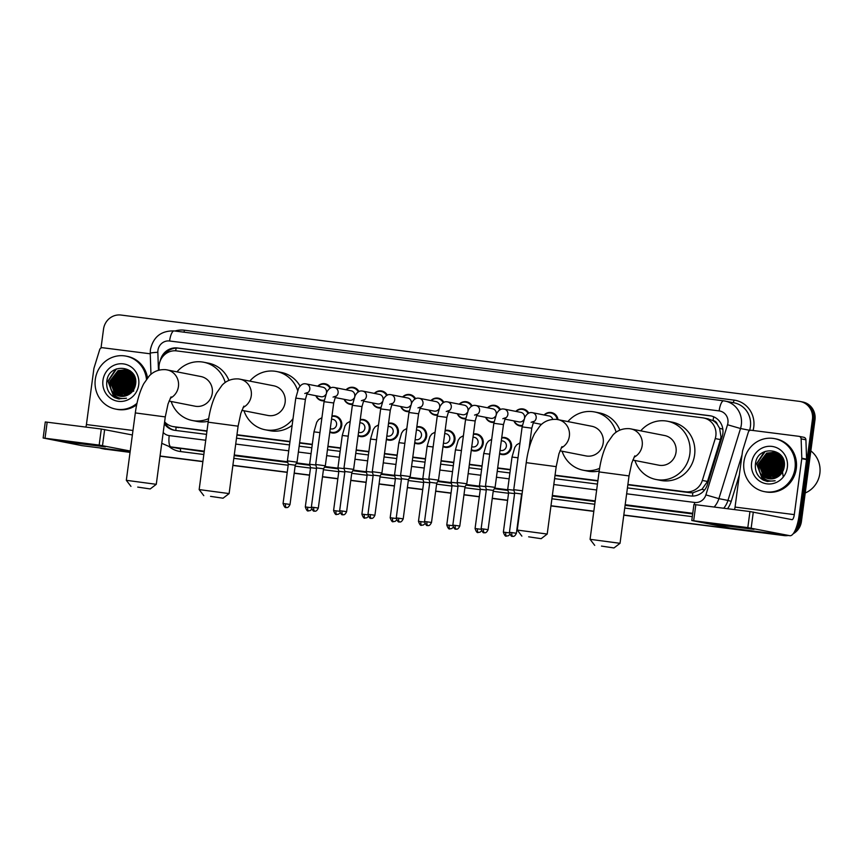 <?xml version="1.0" encoding="UTF-8"?>
<svg xmlns="http://www.w3.org/2000/svg" width="863" height="863" viewBox="0 0 863 863"><rect width="100%" height="100%" fill="white"/><g stroke="black" fill="none" stroke-linecap="round" stroke-linejoin="round"><path stroke-width="1.29" d="M501.727 437.627A8.641 8.231 101.1 0 1 511.522 447.088A8.641 8.231 101.1 0 1 499.569 453.776M473.431 434.024A8.641 8.231 101.1 0 1 483.226 443.485A8.641 8.231 101.1 0 1 471.274 450.184M445.135 430.421A8.641 8.231 101.1 0 1 454.93 439.882A8.641 8.231 101.1 0 1 442.978 446.581M416.84 426.818A8.641 8.231 101.1 0 1 426.635 436.29A8.641 8.231 101.1 0 1 414.682 442.978M388.544 423.226A8.641 8.231 101.1 0 1 398.339 432.687A8.641 8.231 101.1 0 1 386.397 439.386M360.249 419.623A8.641 8.231 101.1 0 1 370.044 429.084A8.641 8.231 101.1 0 1 358.102 435.783M331.953 416.02A8.641 8.231 101.1 0 1 341.748 425.481A8.641 8.231 101.1 0 1 329.806 432.18M522.255 426.042A8.641 8.231 101.1 0 1 513.927 420.917M493.96 422.439A8.641 8.231 101.1 0 1 485.632 417.314M465.664 418.835A8.641 8.231 101.1 0 1 457.336 413.711M437.368 415.232A8.641 8.231 101.1 0 1 429.04 410.119M409.073 411.64A8.641 8.231 101.1 0 1 400.745 406.516M380.777 408.037A8.641 8.231 101.1 0 1 372.449 402.913M352.492 404.434A8.641 8.231 101.1 0 1 344.154 399.321M324.197 400.842A8.641 8.231 101.1 0 1 315.858 395.718M627.843 484.79L690.26 492.73L692.806 492.827L701.997 489.289L707.498 481.468L720.422 439.591L720.993 436.829L719.591 428.221L717.336 424.423A5.394 5.146 -78.9 0 0 713.065 420.561A16.192 4.854 -82.7 0 1 713.712 416.807M627.886 484.467L685.47 491.791A16.192 15.448 -78.9 0 0 702.331 480.443L715.244 438.577A16.192 15.448 -78.9 0 0 715.848 435.815A16.192 15.448 -78.9 0 0 703.647 417.983A16.192 15.448 -78.9 0 0 702.665 417.821L176.613 350.896A16.192 15.448 -78.9 0 0 159.008 367.811L159.094 370.087M713.065 420.561L712.795 420.529A16.192 15.448 101.1 0 1 717.336 424.423M164.617 421.845A16.192 15.448 -78.9 0 0 172.848 426.538L206.937 431.241M236.926 435.06L289.946 441.802M299.58 443.032L312.255 444.639M327.875 446.624L340.551 448.242M356.171 450.227L368.846 451.845M384.466 453.83L397.142 455.437M412.762 457.422L425.437 459.04M441.058 461.025L453.733 462.644M469.353 464.628L482.029 466.236M497.649 468.231L510.324 469.839M555.017 475.524L597.865 480.971M712.795 420.529L707.455 418.76M172.848 426.538A16.192 15.448 -78.9 0 0 173.83 426.7L206.98 430.917M236.969 434.725L289.99 441.478M299.623 442.697L312.298 444.316M327.918 446.3L340.594 447.919M356.214 449.903L368.889 451.511M384.51 453.496L397.185 455.114M412.805 457.099L425.481 458.717M441.101 460.702L453.776 462.309M469.396 464.305L482.072 465.912M497.692 467.897L510.367 469.515M555.06 475.2L597.908 480.648M530.022 441.22A8.641 8.231 101.1 0 1 531.338 441.036M544.1 414.984A8.641 8.231 101.1 0 1 558.005 419.612M515.804 411.381A8.641 8.231 101.1 0 1 528.782 413.183M487.509 407.778A8.641 8.231 101.1 0 1 500.486 409.58M459.213 404.186A8.641 8.231 101.1 0 1 472.19 405.988M430.917 400.583A8.641 8.231 101.1 0 1 443.895 402.385M402.622 396.98A8.641 8.231 101.1 0 1 415.599 398.782M374.326 393.388A8.641 8.231 101.1 0 1 387.304 395.178M346.031 389.785A8.641 8.231 101.1 0 1 359.008 391.586M317.735 386.182A8.641 8.231 101.1 0 1 330.712 387.983M627.433 487.908L690.529 495.945A16.192 15.448 -78.9 0 0 707.39 484.596L722.245 436.441A16.192 15.448 -78.9 0 0 722.849 433.69A16.192 15.448 -78.9 0 0 710.648 415.847A16.192 15.448 -78.9 0 0 709.666 415.686L177.476 347.983A16.192 15.448 -78.9 0 0 160.194 360.993M163.83 355.416A16.192 15.448 101.1 0 1 178.749 348.231L710.939 415.944A16.192 15.448 101.1 0 1 711.285 415.988M101.014 348.005L103.528 329.148A16.192 15.448 101.1 0 1 120.993 315.049L799.257 401.338A16.192 15.448 101.1 0 1 800.249 401.5A16.192 15.448 101.1 0 1 812.439 419.342L798.879 520.972A16.192 15.448 101.1 0 1 796.01 528.383M785.006 535.082A16.192 15.448 101.1 0 1 781.414 535.06L623.809 515.017M130.076 452.201L103.15 448.771A16.192 15.448 101.1 0 1 102.168 448.62A16.192 15.448 101.1 0 1 99.677 447.897M593.83 511.198L550.982 505.75M507.627 500.238L492.277 498.275M479.332 496.635L463.981 494.682M451.036 493.032L435.686 491.079M422.741 489.429L407.39 487.476M394.445 485.837L379.094 483.884M366.149 482.234L350.799 480.281M337.854 478.631L322.503 476.678M309.558 475.038L294.207 473.086M287.25 472.201L232.891 465.286M202.902 461.468L160.054 456.02M800.249 401.5L802.795 402.007A16.192 15.448 101.1 0 1 814.985 419.839L801.425 521.468L800.152 521.22A16.192 15.448 101.1 0 1 794.521 531.694A16.192 15.448 101.1 0 0 800.152 521.22L813.712 419.591L800.152 521.22L798.879 520.972M786.625 535.287A16.192 15.448 101.1 0 1 782.687 535.319L623.798 515.103L782.687 535.319A16.192 15.448 101.1 0 0 786.625 535.287M801.522 401.748A16.192 15.448 101.1 0 1 813.712 419.591A16.192 15.448 101.1 0 0 801.522 401.748M130.054 452.374L104.423 449.03A16.192 15.448 101.1 0 1 103.441 448.868A16.192 15.448 101.1 0 0 104.423 449.03L130.065 452.288L103.15 448.771M593.82 511.284L550.972 505.837L593.82 511.284M507.617 500.324L492.266 498.372L507.617 500.324M479.321 496.721L463.97 494.769L479.321 496.721M451.025 493.118L435.675 491.166L451.025 493.118M422.73 489.526L407.379 487.563L422.73 489.526M394.434 485.923L379.084 483.97L394.434 485.923M366.139 482.32L350.788 480.367L366.139 482.32M337.843 478.717L322.492 476.764L337.843 478.717M309.547 475.125L294.197 473.172L309.547 475.125M287.239 472.288L232.881 465.373L287.239 472.288M202.891 461.554L160.043 456.106L202.891 461.554M164.358 423.776A16.192 15.448 -78.9 0 0 173.927 430.184A16.192 15.448 -78.9 0 0 174.909 430.346L206.527 434.369M236.505 438.177L289.526 444.92M299.159 446.149L311.834 447.768M327.455 449.752L340.13 451.36M355.75 453.345L368.425 454.963M384.046 456.948L396.721 458.566M412.341 460.551L425.017 462.158M440.637 464.154L453.312 465.761M468.933 467.746L481.608 469.364M497.228 471.349L509.904 472.956M554.596 478.641L597.444 484.1M174.563 430.292A16.192 15.448 101.1 0 1 164.574 422.201M801.425 521.468A16.192 15.448 101.1 0 1 793.216 533.744M788.21 535.491A16.192 15.448 101.1 0 1 783.971 535.567L623.787 515.189M593.809 511.371L550.961 505.923M507.606 500.411L492.255 498.458M479.31 496.808L463.96 494.855M451.015 493.205L435.664 491.252M422.719 489.612L407.368 487.66M394.423 486.009L379.073 484.057M366.128 482.406L350.777 480.454M337.832 478.814L322.482 476.851M309.537 475.211L294.186 473.258M287.228 472.374L232.87 465.459M202.881 461.64L160.033 456.193M105.696 449.278A16.192 15.448 101.1 0 1 104.714 449.116L102.168 448.62M726.258 525.243L754.014 529.332L719.634 525.103L711.241 523.625L726.258 525.243M734.521 509.591A5.394 1.618 97.3 0 0 735.06 507.077L742.525 451.144A2.697 2.578 -78.9 0 1 742.622 450.691L748.34 432.136A2.697 2.578 -78.9 0 1 751.155 430.249L798.911 436.322A2.697 2.578 -78.9 0 1 799.073 436.354L803.852 437.293A2.697 2.578 101.1 0 1 805.913 439.796L806.571 459.159A2.697 2.578 101.1 0 1 806.549 459.623L799.084 515.556A21.586 6.483 -82.7 0 1 789.99 535.718A21.586 6.483 -82.7 0 1 789.861 535.696L747.811 527.606L749.958 511.554L791.997 519.645A5.394 1.618 97.3 0 0 792.029 519.655A5.394 1.618 97.3 0 0 794.305 514.618L801.77 458.685A2.697 2.578 -78.9 0 0 801.792 458.21L801.134 438.857A2.697 2.578 -78.9 0 0 799.073 436.354M730.875 528.188A21.586 6.483 -82.7 0 1 730.745 528.178A21.586 6.483 -82.7 0 1 730.616 528.156L691.792 520.518L747.811 527.606M694.057 504.499L749.958 511.554M773.884 467.595A24.283 23.161 101.1 0 1 776.117 460.044M776.732 458.836A24.283 23.161 101.1 0 1 777.908 456.894M778.48 456.063A24.283 23.161 101.1 0 1 779.321 454.974M779.537 454.715A24.283 23.161 101.1 0 1 779.548 454.704L777.79 455.319L769.602 466.042L774.24 478.436M810.842 450.907A24.283 23.161 101.1 0 1 819.85 473.442A24.283 23.161 101.1 0 1 805.233 492.978M743.938 461.878A26.99 25.739 101.1 0 1 774.683 438.652A26.99 25.739 101.1 0 1 795.017 468.372A26.99 25.739 101.1 0 1 764.262 491.608A26.99 25.739 101.1 0 1 743.938 461.878M774.683 438.652L775.956 438.9A26.99 25.739 101.1 0 1 796.29 468.631A26.99 25.739 101.1 0 1 765.546 491.856L764.262 491.608M763.367 480.141L767.034 481.381L775.136 480.734C767.52 482.039 762.309 478.987 759.483 471.576A13.495 12.869 101.1 0 0 768.458 478.685A13.495 12.869 101.1 0 0 776.84 477.379C780.886 475.2 783.334 471.781 784.187 467.099C787.746 447.994 757.574 444.521 755.513 463.42C754.618 470.874 757.239 476.452 763.367 480.141M787.347 467.401A18.889 18.015 101.1 0 1 766.98 483.852A18.889 18.015 101.1 0 1 751.597 462.859A18.889 18.015 101.1 0 1 771.975 446.408A18.889 18.015 101.1 0 1 787.347 467.401M779.041 454.154L775.233 452.525L768.642 453.517L760.443 464.24L765.017 476.581L769.365 478.825M775.028 452.492L768.243 453.442L760.044 464.165L764.618 476.505L769.16 478.792M776.01 452.795L770.228 453.83L762.029 464.553L766.603 476.894L770.184 478.889M775.815 452.73L769.828 453.755L761.641 464.477L766.215 476.818L769.979 478.879M776.776 453.097L771.824 454.154L763.626 464.866L768.199 477.207L771.015 478.911M776.581 453.01L771.425 454.067L763.226 464.79L767.8 477.131L770.81 478.911M777.531 453.442L773.41 454.467L765.222 465.179L769.796 477.519L771.856 478.868M777.347 453.355L773.011 454.38L764.823 465.103L769.397 477.444L771.641 478.889M778.275 453.852L775.006 454.779L766.808 465.491L771.382 477.832L772.709 478.771M778.092 453.744L774.607 454.693L766.409 465.416L770.983 477.757L772.504 478.803M779.009 454.316L776.603 455.092L768.404 465.804L773.582 478.609M778.825 454.197L776.204 455.006L768.005 465.729L773.367 478.652M779.731 454.855L778.189 455.405L770.001 466.117L774.467 478.372M780.443 455.448L771.587 466.43L775.362 478.059M780.271 455.297L771.188 466.354L775.136 478.145M781.134 456.139L773.183 466.743L776.279 477.671M780.961 455.955L772.784 466.667L776.042 477.778M781.813 456.905L774.769 467.056L777.218 477.174M781.641 456.7L774.381 466.98L776.98 477.304M782.471 457.789L776.366 467.368L778.199 476.592M782.31 457.552L775.966 467.293L777.951 476.754M783.097 458.792L777.962 467.681L779.203 475.847M782.946 458.533L777.563 467.606L778.944 476.052M783.593 460.076L779.548 467.994L780.249 474.909M783.475 459.731L779.149 467.919L779.979 475.168M784.036 461.673L781.144 468.307L781.36 473.647M783.928 461.23L780.745 468.231L781.08 474.003M784.338 463.916L782.741 468.62L782.612 471.737M784.284 463.248L782.342 468.544L782.277 472.32M781.878 456.581L780.076 454.887L774.64 452.395L767.045 453.204L758.847 463.927L763.421 476.268L768.545 478.695M783.108 458.825L779.677 454.812L774.24 452.309L766.646 453.129L758.448 463.852L759.483 471.576M779.321 453.733L775.427 452.579M778.674 453.215L777.024 452.892M778.75 453.28L776.215 452.805M776.624 452.805L776.02 452.741M778.415 453.172L777.8 453.118M777.595 453.107L776.98 453.086M778.21 453.118L777.606 453.053M777.401 453.043L776.786 453.01M778.361 453.409L777.746 453.431M778.178 453.323L777.552 453.334M779.127 453.755L778.491 453.819M778.933 453.668L778.307 453.722M779.818 454.175L779.224 454.272M783.129 476.268L782.029 468.598M783.744 460.551L780.465 468.372L780.67 474.467M779.365 457.099L774.1 467.12L775.416 476.57M777.779 456.786L772.504 466.807L773.82 476.257M776.182 456.473L770.918 466.495L772.234 475.945M774.586 456.16L769.321 466.182L770.637 475.632M764.294 451.781L756.581 463.668L762.202 478.695L767.811 481.511M783.809 460.777L780.67 468.415L780.821 474.294M780.13 456.646L774.294 467.153L775.923 477.25M778.534 456.333L772.709 466.84L774.327 476.937M779.17 454.423L777.865 455.297M776.948 456.02L771.112 466.527L772.741 476.624M773.27 477.573L773.895 478.534M775.352 455.707L769.526 466.214L771.144 476.311M765.254 451.371L756.786 463.711L762.407 478.738L767.919 481.522M760.821 478.436L767.034 481.381M601.479 546.096L613.971 547.951L601.479 546.096M590.076 539.321L620.033 543.312L629.03 475.912L599.073 471.91L590.076 539.31L594.715 545.373M632.784 460.065L658.825 465.189A15.113 14.412 -78.9 0 0 676.042 452.18A15.113 14.412 -78.9 0 0 664.661 435.535L629.602 428.674C619.828 428.016 614.693 433.118 612.967 434.995L607.433 442.838C603.366 450.853 600.583 460.54 599.073 471.91M640.756 430.831A29.687 28.306 101.1 0 1 667.477 421.23A29.687 28.306 101.1 0 1 689.839 453.938A29.687 28.306 101.1 0 1 656.009 479.483A29.687 28.306 101.1 0 1 634.92 460.486M667.477 421.23L672.255 422.169A29.687 28.306 101.1 0 1 694.607 454.877A29.687 28.306 101.1 0 1 660.788 480.432L656.009 479.483M528.641 536.829L541.144 538.685L528.641 536.829M517.25 530.055L547.207 534.046L556.193 466.646L526.236 462.654L517.25 530.044L521.878 536.117M559.947 450.799L585.999 455.923A15.113 14.412 -78.9 0 0 603.215 442.913A15.113 14.412 -78.9 0 0 591.824 426.268L556.764 419.407C546.991 418.749 541.856 423.852 540.13 425.729L534.607 433.571C530.54 441.586 527.746 451.273 526.236 462.654M567.919 421.565A29.687 28.306 101.1 0 1 594.639 411.964A29.687 28.306 101.1 0 1 616.128 432.244M594.639 411.964L599.418 412.902A29.687 28.306 101.1 0 1 619.861 430.119M599.602 468.339A29.687 28.306 101.1 0 1 583.183 470.216A29.687 28.306 101.1 0 1 562.083 451.22M599.192 470.993A29.687 28.306 101.1 0 1 587.962 471.166L583.183 470.216M210.55 496.365L223.053 498.21L210.55 496.365M199.159 489.58L229.116 493.582L238.102 426.182L208.145 422.18L199.159 489.58L203.787 495.642M241.856 410.335L267.908 415.459A15.113 14.412 -78.9 0 0 285.124 402.449A15.113 14.412 -78.9 0 0 273.733 385.793L238.673 378.943C228.9 378.285 223.765 383.388 222.039 385.265L216.516 393.107C212.449 401.112 209.655 410.81 208.145 422.18M249.828 381.09A29.687 28.306 101.1 0 1 276.548 371.5A29.687 28.306 101.1 0 1 297.638 390.464M276.548 371.5L281.327 372.438A29.687 28.306 101.1 0 1 300.097 386.171M293.032 418.641A29.687 28.306 101.1 0 1 265.092 429.752A29.687 28.306 101.1 0 1 243.992 410.756M292.136 425.33A29.687 28.306 101.1 0 1 269.871 430.691L265.092 429.752M137.724 487.099L150.216 488.943L137.724 487.099M126.322 480.313L156.279 484.316L165.275 416.915L135.318 412.913L126.322 480.313L130.96 486.376M169.029 401.068L195.07 406.193A15.113 14.412 -78.9 0 0 212.287 393.183A15.113 14.412 -78.9 0 0 200.906 376.538L165.847 369.677C156.074 369.019 150.939 374.121 149.213 375.998L143.679 383.841C139.612 391.856 136.829 401.543 135.318 412.913M176.991 371.834A29.687 28.306 101.1 0 1 203.722 362.233A29.687 28.306 101.1 0 1 225.211 382.514M203.722 362.233L208.501 363.172A29.687 28.306 101.1 0 1 228.932 380.378M208.673 418.609A29.687 28.306 101.1 0 1 192.255 420.486A29.687 28.306 101.1 0 1 171.165 401.489M208.274 421.263A29.687 28.306 101.1 0 1 197.034 421.424L192.255 420.486M531.91 412.622A4.854 4.628 101.1 0 1 532.503 412.697L549.192 415.988A4.854 4.628 101.1 0 1 552.719 419.353M544.402 415.038A8.091 7.724 101.1 0 1 557.142 419.461M522.482 490.799L513.755 489.688L522.137 426.894L524.898 417.271C526.851 413.798 529.127 412.234 531.727 412.6L532.503 412.697A4.854 4.628 101.1 0 1 533.463 421.856M516.387 533.269C513.97 538.436 511.888 535.481 512.46 536.279A3.506 1.057 97.3 0 0 512.46 536.279A3.506 1.057 -82.7 0 1 511.867 532.6L516.387 533.269L521.619 494.003L514.661 493.075L513.755 489.688M503.614 409.03A4.854 4.628 101.1 0 1 504.208 409.094L520.896 412.385A4.854 4.628 101.1 0 1 524.488 418.102M516.106 411.446A8.091 7.724 101.1 0 1 528.102 413.56M488.091 529.666C485.675 534.833 483.593 531.878 484.165 532.687A3.506 1.057 97.3 0 0 484.165 532.687A3.506 1.057 -82.7 0 1 483.571 528.997L488.091 529.666L493.323 490.411L495.092 487.379L485.459 486.096L493.841 423.291L496.603 413.679C498.555 410.195 500.831 408.641 503.431 408.997L504.208 409.094A4.854 4.628 101.1 0 1 505.168 418.253M493.323 490.411L486.365 489.483L485.459 486.096M523.798 419.796A4.854 4.628 101.1 0 1 519.019 421.91L504.79 419.116M522.363 425.373A8.091 7.724 101.1 0 1 514.229 420.971M475.319 405.427A4.854 4.628 101.1 0 1 475.912 405.502L492.6 408.782A4.854 4.628 101.1 0 1 496.193 414.499M487.811 407.843A8.091 7.724 101.1 0 1 499.806 409.957M459.796 526.063C457.379 531.23 455.297 528.285 455.869 529.084A3.506 1.057 97.3 0 1 455.847 529.084A3.506 1.057 -82.7 0 1 455.276 525.405L459.796 526.063L465.028 486.808L466.797 483.776L457.163 482.493L465.545 419.698L468.307 410.076C470.259 406.592 472.536 405.038 475.135 405.405L475.912 405.502A4.854 4.628 101.1 0 1 476.872 414.65M465.028 486.808L458.07 485.88L457.163 482.493M495.502 416.193A4.854 4.628 101.1 0 1 490.723 418.318L476.495 415.513M494.068 421.77A8.091 7.724 101.1 0 1 485.934 417.379M447.034 401.824A4.854 4.628 101.1 0 1 447.617 401.899L464.305 405.179A4.854 4.628 101.1 0 1 467.897 410.907M459.515 404.24A8.091 7.724 101.1 0 1 471.511 406.354M431.5 522.471C429.084 527.638 427.002 524.682 427.573 525.481A3.506 1.057 97.3 0 0 427.573 525.481A3.506 1.057 -82.7 0 1 426.98 521.802L431.5 522.471L436.732 483.204L438.501 480.173L428.868 478.889L437.25 416.095L440.011 406.473C441.964 402.999 444.24 401.435 446.84 401.802L447.617 401.899A4.854 4.628 101.1 0 1 448.577 411.047M436.732 483.204L429.785 482.277L428.868 478.889M467.207 412.59A4.854 4.628 101.1 0 1 462.428 414.715L448.199 411.921M465.772 418.177A8.091 7.724 101.1 0 1 457.638 413.776M418.738 398.221A4.854 4.628 101.1 0 1 419.321 398.296L436.009 401.586A4.854 4.628 101.1 0 1 439.601 407.304M431.22 400.637A8.091 7.724 101.1 0 1 443.215 402.762M403.204 518.868C400.788 524.035 398.706 521.079 399.278 521.888A3.506 1.057 97.3 0 1 399.256 521.878A3.506 1.057 -82.7 0 1 398.684 518.199L403.204 518.868L408.436 479.612L410.205 476.581L400.572 475.286L408.954 412.492L411.716 402.87C413.668 399.396 415.944 397.843 418.544 398.199L419.321 398.296A4.854 4.628 101.1 0 1 420.292 407.455M408.436 479.612L401.489 478.685L400.572 475.297M438.911 408.997A4.854 4.628 101.1 0 1 434.132 411.112L419.903 408.318M437.487 414.574A8.091 7.724 101.1 0 1 429.343 410.173M390.443 394.628A4.854 4.628 101.1 0 1 391.025 394.704L407.714 397.983A4.854 4.628 101.1 0 1 411.306 403.701M402.924 397.045A8.091 7.724 101.1 0 1 414.92 399.159M374.909 515.265C372.492 520.432 370.41 517.487 370.982 518.285A3.506 1.057 97.3 0 0 370.982 518.285A3.506 1.057 -82.7 0 1 370.389 514.596L374.909 515.265L380.141 476.009L381.91 472.978L372.277 471.694L380.659 408.9L383.42 399.278C385.373 395.793 387.649 394.24 390.249 394.607L391.025 394.704A4.854 4.628 101.1 0 1 391.996 403.852M380.141 476.009L373.194 475.082L372.277 471.694M410.615 405.394A4.854 4.628 101.1 0 1 405.837 407.519L391.608 404.715M409.191 410.971A8.091 7.724 101.1 0 1 401.047 406.57M362.147 391.025A4.854 4.628 101.1 0 1 362.73 391.101L379.418 394.38A4.854 4.628 101.1 0 1 383.01 400.098M374.628 393.442A8.091 7.724 101.1 0 1 386.624 395.556M346.613 511.673C344.197 516.829 342.115 513.884 342.687 514.682A3.506 1.057 97.3 0 0 342.687 514.682A3.506 1.057 -82.7 0 1 342.093 511.004L346.613 511.673L351.845 472.406L353.614 469.375L343.981 468.091L352.363 405.297L355.125 395.675C357.077 392.201 359.353 390.637 361.953 391.004L362.73 391.101A4.854 4.628 101.1 0 1 363.701 400.249M351.845 472.406L344.898 471.478L343.981 468.091M382.331 401.791A4.854 4.628 101.1 0 1 377.541 403.916L363.312 401.112M380.896 407.368A8.091 7.724 101.1 0 1 372.751 402.978M333.852 387.422A4.854 4.628 101.1 0 1 334.434 387.498L351.122 390.788A4.854 4.628 101.1 0 1 354.715 396.505M346.333 389.839A8.091 7.724 101.1 0 1 358.328 391.964M318.318 508.07C315.901 513.237 313.819 510.281 314.391 511.09A3.506 1.057 97.3 0 1 314.369 511.079A3.506 1.057 -82.7 0 1 313.798 507.401L318.318 508.07L323.549 468.803L325.319 465.783L315.685 464.488L324.067 401.694L326.829 392.072C328.781 388.598 331.058 387.045 333.657 387.401L334.434 387.498A4.854 4.628 101.1 0 1 335.405 396.656M323.549 468.803L316.602 467.886L315.685 464.488M354.035 398.199A4.854 4.628 101.1 0 1 349.245 400.313L335.017 397.519M352.6 403.776A8.091 7.724 101.1 0 1 344.456 399.375M305.556 383.83A4.854 4.628 101.1 0 1 306.138 383.906L322.827 387.185A4.854 4.628 101.1 0 1 326.419 392.902M318.037 386.246A8.091 7.724 101.1 0 1 330.033 388.361M290.022 504.467C287.606 509.634 285.524 506.678 286.095 507.487A3.506 1.057 97.3 0 0 286.095 507.487A3.506 1.057 -82.7 0 1 285.513 503.798L290.022 504.467L295.254 465.211L297.023 462.18L287.39 460.896L295.772 398.102L298.533 388.479C300.486 384.995 302.762 383.442 305.362 383.798L306.138 383.906A4.854 4.628 101.1 0 1 307.109 393.053M295.254 465.211L288.307 464.283L287.39 460.896M325.739 394.596A4.854 4.628 101.1 0 1 320.95 396.721L306.721 393.916M324.305 400.173A8.091 7.724 101.1 0 1 316.16 395.772M529.968 441.651A8.091 7.724 101.1 0 1 531.166 441.5M514.596 493.625L508.609 492.87L507.703 489.483L513.895 490.216M501.317 440.691L502.698 440.961A4.854 4.628 101.1 0 1 506.354 446.311A4.854 4.628 101.1 0 1 500.82 450.497L500.033 450.346M501.673 438.048A8.091 7.724 101.1 0 1 510.691 446.958A8.091 7.724 101.1 0 1 499.634 453.312M486.301 490.022L480.313 489.267L479.407 485.88L485.599 486.613M473.021 437.099L474.402 437.368A4.854 4.628 101.1 0 1 478.059 442.719A4.854 4.628 101.1 0 1 472.525 446.894L471.737 446.743M473.377 434.456A8.091 7.724 101.1 0 1 482.395 443.355A8.091 7.724 101.1 0 1 471.338 449.709M458.005 486.419L452.018 485.675L451.112 482.288L457.304 483.021M444.725 433.496L446.106 433.765A4.854 4.628 101.1 0 1 449.763 439.116A4.854 4.628 101.1 0 1 444.229 443.302L443.442 443.14M445.081 430.853A8.091 7.724 101.1 0 1 454.1 439.752A8.091 7.724 101.1 0 1 443.043 446.106M429.709 482.827L423.722 482.072L422.816 478.685L429.008 479.418M416.43 429.893L417.811 430.162A4.854 4.628 101.1 0 1 421.468 435.513A4.854 4.628 101.1 0 1 415.934 439.699L415.146 439.547M416.786 427.25A8.091 7.724 101.1 0 1 425.804 436.16A8.091 7.724 101.1 0 1 414.747 442.503M401.414 479.224L395.427 478.469L394.52 475.082L400.712 475.815M388.134 426.3L389.515 426.57A4.854 4.628 101.1 0 1 393.172 431.921A4.854 4.628 101.1 0 1 387.638 436.095L386.851 435.944M388.49 423.657A8.091 7.724 101.1 0 1 397.509 432.557A8.091 7.724 101.1 0 1 386.451 438.911M373.118 475.621L367.131 474.877L366.225 471.489L372.417 472.223M359.839 422.697L361.219 422.967A4.854 4.628 101.1 0 1 364.876 428.318A4.854 4.628 101.1 0 1 359.342 432.503L358.555 432.341M360.195 420.054A8.091 7.724 101.1 0 1 369.213 428.954A8.091 7.724 101.1 0 1 358.156 435.308M344.822 472.018L338.835 471.274L337.929 467.886L344.121 468.62M331.543 419.094L332.924 419.364A4.854 4.628 101.1 0 1 336.581 424.715A4.854 4.628 101.1 0 1 331.047 428.9L330.259 428.749M331.899 416.451A8.091 7.724 101.1 0 1 340.917 425.362A8.091 7.724 101.1 0 1 329.86 431.705M316.527 468.426L310.54 467.67L309.634 464.283L315.826 465.017M77.605 442.719L105.372 446.818L70.982 442.579L62.589 441.112L77.605 442.719M85.879 427.077A5.394 1.618 97.3 0 0 86.419 424.553L93.884 368.63A2.697 2.578 -78.9 0 1 93.981 368.167L99.698 349.623A2.697 2.578 -78.9 0 1 102.514 347.724L150.259 353.798M82.233 445.675A21.586 6.483 -82.7 0 1 82.104 445.664A21.586 6.483 -82.7 0 1 81.963 445.642L43.15 437.994L99.169 445.081L101.305 429.03L132.373 434.974M130.227 451.015L99.169 445.081M45.415 421.975L101.305 429.03M125.243 385.071A24.283 23.161 101.1 0 1 127.476 377.519M128.091 376.311A24.283 23.161 101.1 0 1 129.267 374.369M129.838 373.55A24.283 23.161 101.1 0 1 130.68 372.46M130.896 372.19A24.283 23.161 101.1 0 1 130.906 372.18L129.148 372.805L120.949 383.517L125.599 395.912M137.001 403.291A26.99 25.739 101.1 0 1 115.62 409.084A26.99 25.739 101.1 0 1 95.297 379.364A26.99 25.739 101.1 0 1 126.041 356.128A26.99 25.739 101.1 0 1 146.473 379.289M126.041 356.128L127.314 356.376A26.99 25.739 101.1 0 1 147.53 377.897M114.725 397.627L118.393 398.857L126.494 398.21C118.878 399.515 113.657 396.462 110.842 389.062A13.495 12.869 101.1 0 0 119.817 396.16A13.495 12.869 101.1 0 0 128.199 394.855C132.233 392.687 134.682 389.256 135.534 384.574C139.105 365.481 108.932 362.007 106.872 380.896C105.976 388.35 108.598 393.927 114.725 397.627M138.706 384.887A18.889 18.015 101.1 0 1 118.339 401.327A18.889 18.015 101.1 0 1 102.956 380.335A18.889 18.015 101.1 0 1 123.333 363.884A18.889 18.015 101.1 0 1 138.706 384.887M131.047 371.543L126.591 370L119.989 371.004L111.802 381.716L116.376 394.057L120.712 396.3M126.386 369.979L119.59 370.928L111.403 381.64L115.976 393.981L120.507 396.279M127.357 370.27L121.586 371.317L113.387 382.029L117.961 394.369L121.543 396.376M127.163 370.205L121.187 371.241L112.988 381.953L117.562 394.294L121.327 396.365M128.134 370.572L123.182 371.629L114.984 382.341L119.558 394.682L122.373 396.387M127.94 370.497L122.783 371.554L114.585 382.266L119.159 394.607L122.158 396.387M128.889 370.928L124.768 371.942L116.57 382.654L121.144 394.995L123.215 396.354M128.695 370.831L124.369 371.867L116.181 382.579L120.755 394.92L122.999 396.365M129.633 371.327L126.365 372.255L118.166 382.967L122.74 395.308L124.067 396.246M129.45 371.219L125.966 372.18L117.767 382.892L122.341 395.232L123.851 396.279M130.367 371.802L127.951 372.568L119.763 383.28L124.941 396.085M130.184 371.673L127.551 372.492L119.364 383.204L124.714 396.128M131.09 372.331L129.547 372.881L121.349 383.593L125.815 395.847M131.802 372.935L122.945 383.916L126.721 395.545M131.618 372.773L122.546 383.83L126.494 395.632M132.492 373.614L124.542 384.229L127.627 395.146M132.319 373.431L124.143 384.143L127.4 395.254M133.172 374.391L126.127 384.542L128.576 394.661M132.999 374.186L125.728 384.456L128.328 394.79M133.819 375.265L127.724 384.855L129.547 394.067M133.657 375.038L127.325 384.769L129.31 394.229M134.455 376.279L129.31 385.168L130.561 393.334M134.294 376.009L128.921 385.081L130.302 393.528M134.952 377.552L130.906 385.481L131.608 392.385M134.833 377.207L130.507 385.394L131.338 392.643M135.394 379.148L132.503 385.793L132.719 391.122M135.286 378.706L132.104 385.718L132.427 391.478M135.696 381.403L134.089 386.106L133.97 389.213M135.642 380.734L133.689 386.031L133.636 389.796M133.236 374.067L131.435 372.363L125.998 369.871L118.404 370.691L110.205 381.403L114.779 393.744L119.903 396.182M134.466 376.3L131.036 372.287L125.599 369.796L118.004 370.615L109.806 381.327L110.842 389.062M130.68 371.219L126.785 370.054M130.033 370.691L128.382 370.367M130.108 370.756L127.562 370.281M127.983 370.292L127.368 370.227M129.763 370.659L129.159 370.605M128.954 370.583L128.339 370.572M129.569 370.605L128.965 370.54M128.76 370.518L128.145 370.497M129.72 370.885L129.094 370.907M129.536 370.81L128.911 370.82M130.475 371.241L129.849 371.306M130.291 371.144L129.655 371.198M131.165 371.651L130.583 371.759M131.036 371.532L130.399 371.64M133.668 391.23L133.387 386.074M136.678 404.812A26.99 25.739 101.1 0 1 116.893 409.342L115.62 409.084M135.103 378.037L131.823 385.847L132.017 391.953M130.723 374.585L125.459 384.596L126.775 394.057M129.126 374.272L123.862 384.283L125.178 393.744M127.541 373.959L122.266 383.97L123.582 393.431M125.944 373.647L120.68 383.657L121.996 393.118M115.653 369.256L107.94 381.155L113.56 396.171L119.17 398.986M135.167 378.253L132.028 385.89L132.179 391.78M131.489 374.121L125.653 384.639L127.282 394.725M129.892 373.808L124.067 384.326L125.685 394.413M130.529 371.91L129.223 372.773M128.307 373.496L122.47 384.013L124.089 394.1M124.628 395.049L125.254 396.009M126.71 373.183L120.874 383.701L122.503 393.787M116.613 368.846L108.134 381.187L113.754 396.214L119.277 399.008M112.179 395.912L118.522 398.889M720.422 439.591L715.244 438.577M692.525 496.052A16.192 4.854 -82.7 0 1 692.806 492.827M701.997 489.289L704.521 490.065M175.825 430.464A16.192 4.854 -82.7 0 1 176.106 427.185M719.591 428.221L722.849 429.224M175.674 350.81A16.192 4.854 -82.7 0 1 176.181 348.134M707.498 481.468L702.331 480.443M690.26 492.73L685.47 491.791M178.619 427.638L173.83 426.7M710.939 415.944L709.666 415.686M626.646 493.798L694.65 502.449A10.798 10.291 -78.9 0 0 705.891 494.887L727.52 424.747A10.798 10.291 -78.9 0 0 719.138 410.907L169.579 340.993A10.798 10.291 -78.9 0 0 157.843 352.277L158.458 370.259M723.615 400.82L174.186 330.928A10.798 3.236 97.3 0 0 174.121 330.917L723.679 400.831A10.798 3.236 97.3 0 1 723.744 400.842A21.586 20.593 101.1 0 1 725.06 401.058A21.586 20.593 101.1 0 1 741.328 424.833A21.586 20.593 101.1 0 1 740.519 428.512L749.591 430.292A21.586 20.593 -78.9 0 0 750.4 426.624A21.586 20.593 -78.9 0 0 734.133 402.838L723.679 400.831A10.798 3.236 97.3 0 0 719.138 410.907M169.579 340.993A10.798 3.236 97.3 0 1 174.121 330.917C161.23 330.605 153.323 336.829 150.421 349.591L150.238 353.269A10.798 0.766 -2 0 1 157.843 352.277M174.984 331.025A24.283 23.161 101.1 0 1 184.423 330.195L733.982 400.108A2.697 0.809 -82.7 0 1 732.978 402.611M733.982 400.108A24.283 23.161 101.1 0 1 753.755 427.099A24.283 23.161 101.1 0 1 753.065 430.486M739.332 475.038L731.209 501.381A24.283 23.161 101.1 0 1 727.563 508.706M692.309 516.657L624.736 508.059M594.758 504.251L551.91 498.792M508.555 493.28L493.205 491.327M480.26 489.677L464.909 487.724M451.964 486.085L436.613 484.132M423.668 482.482L408.318 480.529M395.373 478.879L380.022 476.926M367.077 475.276L351.726 473.323M338.781 471.683L323.431 469.731M310.486 468.08L295.135 466.128M288.177 465.243L233.819 458.329M203.83 454.51L180.496 451.543A24.283 23.161 101.1 0 1 169.116 446.603M781.414 535.06L783.971 535.567M812.439 419.342L814.985 419.839M727.52 424.747L740.519 428.512L718.89 498.652L727.962 500.432L742.029 454.812M705.891 494.887L718.89 498.652A21.586 20.593 101.1 0 1 714.165 507.002M723.733 508.221A21.586 20.593 -78.9 0 0 727.962 500.432L731.209 501.381M204.283 451.166L170.982 446.926L204.197 451.781M163.193 432.492A10.798 10.291 -78.9 0 0 169.224 435.599A10.798 3.236 97.3 0 0 170.982 446.926A21.586 20.593 101.1 0 1 169.666 446.71L178.749 448.501A21.586 20.593 -78.9 0 0 180.065 448.717A2.697 0.809 -82.7 0 1 180.496 451.543M692.752 513.312L625.19 504.715M595.2 500.896L552.352 495.448M507.778 489.774L494.661 488.102M479.483 486.171L466.365 484.51M451.187 482.579L438.07 480.907M422.892 478.976L409.785 477.304M394.596 475.373L381.489 473.711M366.3 471.781L353.194 470.108M338.005 468.178L324.898 466.505M309.709 464.574L296.602 462.913M287.627 461.77L234.261 454.974M234.186 455.599L287.8 462.417M296.257 463.496L309.882 465.233M324.553 467.099L338.177 468.825M352.848 470.691L366.473 472.428M381.144 474.294L394.769 476.031M409.44 477.897L423.064 479.623M437.735 481.489L451.36 483.226M466.031 485.092L479.655 486.829M494.326 488.695L507.951 490.432M552.277 496.063L595.125 501.522M625.103 505.33L692.676 513.927M169.224 435.599L205.739 440.249M235.718 444.067L288.738 450.81M298.382 452.029L311.047 453.647M326.678 455.632L339.342 457.25M354.963 459.235L367.638 460.842M383.258 462.838L395.934 464.445M411.554 466.43L424.229 468.048M439.85 470.033L452.525 471.64M468.145 473.636L480.82 475.243M496.441 477.228L509.116 478.846M553.809 484.531L596.657 489.979M184.423 330.195A2.697 0.809 -82.7 0 1 183.873 332.158M694.65 502.449A10.798 3.236 97.3 0 0 694.435 504.499M178.749 348.231L177.476 347.983M730.616 528.156L789.861 535.696M695.815 504.672L693.669 520.713M735.06 507.077L794.305 514.618M806.549 459.623L801.77 458.685M753.302 512.039L751.166 528.08M801.792 458.21L806.571 459.159M805.913 439.796L801.134 438.857M634.014 457.25A15.113 14.412 -78.9 0 0 642.191 445.524A15.113 14.412 -78.9 0 0 630.799 428.868M561.177 447.983A15.113 14.412 -78.9 0 0 569.353 436.257A15.113 14.412 -78.9 0 0 557.973 419.601M243.086 407.509A15.113 14.412 -78.9 0 0 251.262 395.783A15.113 14.412 -78.9 0 0 239.882 379.137M170.259 398.253A15.113 14.412 -78.9 0 0 178.436 386.516A15.113 14.412 -78.9 0 0 167.044 369.871M531.133 422.298L533.733 421.403L531.77 428.177L522.137 426.894M511.867 532.6L509.429 532.342L514.661 493.075M502.849 418.695L505.438 417.811L503.474 424.574L493.841 423.291M483.571 528.997L481.133 528.739L486.365 489.483M474.553 415.103L477.142 414.208L475.179 420.982L465.545 419.698M455.276 525.405L452.838 525.136L458.07 485.88M446.257 411.5L448.846 410.605L446.883 417.379L437.25 416.095M426.98 521.802L424.542 521.543L429.785 482.277M417.962 407.897L420.551 407.012L418.587 413.776L408.954 412.492M398.684 518.199L396.246 517.94L401.489 478.685M389.666 404.294L392.255 403.409L390.292 410.184L380.659 408.9M370.389 514.596L367.951 514.337L373.194 475.082M361.37 400.702L363.959 399.806L361.996 406.581L352.363 405.297M342.093 511.004L339.655 510.745L344.898 471.478M333.075 397.099L335.664 396.214L333.701 402.978L324.067 401.694M313.798 507.401L311.36 507.142L316.602 467.875M304.779 393.496L307.368 392.611L305.405 399.386L295.772 398.102M285.513 503.798L283.064 503.539L288.307 464.283M509.397 532.892L503.366 532.126L508.609 492.87M505.815 532.395A3.506 1.057 -82.7 0 0 506.387 536.074A3.506 1.057 97.3 0 0 506.408 536.074L508.329 535.772L509.817 534.467M518.016 457.778L512.018 457.066L514.79 447.444L516.667 444.801L520.001 442.902M481.101 529.289L475.071 528.534L480.313 489.267M481.522 530.864L480.044 532.169L478.113 532.471A3.506 1.057 97.3 0 0 478.113 532.471A3.506 1.057 -82.7 0 1 477.519 528.792M489.72 454.175L483.733 453.463L486.495 443.852L488.372 441.198L491.705 439.299M452.805 525.686L446.775 524.931L452.018 485.675M449.224 525.189A3.506 1.057 -82.7 0 0 449.796 528.868A3.506 1.057 97.3 0 0 449.817 528.879L451.748 528.577L453.226 527.261M461.425 450.572L455.437 449.871L458.199 440.249L460.076 437.595L463.409 435.696M424.51 522.093L418.479 521.328L423.722 482.072M424.93 523.668L423.453 524.974L421.522 525.276A3.506 1.057 97.3 0 0 421.522 525.276A3.506 1.057 -82.7 0 1 420.928 521.597M433.129 446.98L427.142 446.268L429.903 436.646L431.78 434.003L435.114 432.104M396.214 518.49L390.184 517.735L395.427 478.469M396.635 520.065L395.157 521.371L393.226 521.673A3.506 1.057 97.3 0 0 393.226 521.673A3.506 1.057 -82.7 0 1 392.633 517.994M404.833 443.377L398.846 442.665L401.608 433.053L403.485 430.4L406.818 428.501M367.918 514.887L361.888 514.132L367.131 474.877M364.337 514.391A3.506 1.057 -82.7 0 0 364.909 518.07A3.506 1.057 97.3 0 0 364.93 518.08L366.861 517.778L368.339 516.462M376.538 439.774L370.551 439.073L373.312 429.45L375.189 426.797L378.523 424.898M339.623 511.295L333.593 510.529L338.835 471.274M340.044 512.87L338.566 514.175L336.635 514.477A3.506 1.057 97.3 0 0 336.635 514.477A3.506 1.057 -82.7 0 1 336.041 510.788M348.242 436.182L342.255 435.47L345.017 425.847L346.894 423.204L350.227 421.306M311.327 507.692L305.308 506.937L310.54 467.67M307.746 507.196A3.506 1.057 -82.7 0 0 308.318 510.874A3.506 1.057 97.3 0 0 308.339 510.874L310.27 510.572L311.748 509.267M319.946 432.579L313.959 431.867L316.721 422.244L318.598 419.601L321.931 417.703M81.963 445.642L130.13 451.77L82.104 445.664M47.174 422.147L45.027 438.199M86.419 424.553L132.967 430.475M104.66 429.515L102.514 445.567M708.437 418.922L703.647 417.983M161.748 443.323L169.666 446.71M150.238 353.269L150.96 374.359M730.745 528.178L789.99 535.718M693.938 504.467L691.792 520.518M629.03 475.912L631.792 462.956L634.823 455.858M613.971 547.951L620.033 543.312M556.193 466.646L558.965 453.69L561.986 446.592M541.144 538.685L547.207 534.046M238.102 426.182L240.874 413.215L243.895 406.128M223.053 498.21L229.116 493.582M165.275 416.915L168.037 403.949L171.068 396.861M150.216 488.943L156.279 484.316M551.09 413.053L554.219 413.668M521.619 494.003L522.18 493.043M541.543 424.38L533.086 422.719M531.77 428.177L529.095 448.188M509.429 532.342C511.737 539.03 513.086 535.222 512.46 536.279M522.795 409.461L525.923 410.076M519.666 425.34L522.288 425.858M503.474 424.574L495.092 487.379M481.133 528.739C483.442 535.427 484.79 531.619 484.165 532.687M494.499 405.858L497.627 406.473M491.371 421.748L493.992 422.255M475.179 420.982L466.797 483.776M452.838 525.136C455.146 531.824 456.495 528.016 455.869 529.084M466.203 402.255L469.332 402.87M463.075 418.145L465.696 418.663M446.883 417.379L438.501 480.173M424.542 521.543C426.851 528.232 428.199 524.424 427.573 525.481M437.908 398.652L441.036 399.278M434.779 414.542L437.401 415.06M418.587 413.776L410.205 476.581M396.246 517.94C398.555 524.628 399.903 520.821 399.278 521.888M409.612 395.06L412.741 395.675M406.484 410.95L409.105 411.457M390.292 410.184L381.91 472.978M367.951 514.337C370.259 521.025 371.608 517.217 370.982 518.285M381.317 391.457L384.445 392.072M378.188 407.347L380.81 407.865M361.996 406.581L353.614 469.375M339.655 510.745C341.964 517.433 343.312 513.625 342.687 514.682M353.021 387.854L356.149 388.469M349.893 403.744L352.514 404.262M333.701 402.978L325.319 465.783M311.36 507.142C313.668 513.83 315.017 510.022 314.391 511.09M324.725 384.262L327.854 384.876M321.597 400.141L324.218 400.659M305.405 399.386L297.023 462.18M283.064 503.539C285.373 510.227 286.721 506.419 286.095 507.487M530.195 444.413L529.612 444.294M512.018 457.066L507.703 489.483M503.366 532.126C505.675 538.814 507.023 535.006 506.408 536.074M504.596 438.037L507.724 438.652M483.733 453.463L479.407 485.88M501.468 453.927L504.596 454.542M475.071 528.534C477.379 535.222 478.728 531.414 478.113 532.471M476.3 434.434L479.429 435.049M455.437 449.871L451.112 482.288M473.172 450.324L476.3 450.939M446.775 524.931C449.084 531.619 450.432 527.811 449.817 528.879M448.005 430.842L451.133 431.457M427.142 446.268L422.816 478.685M444.877 446.721L448.005 447.347M418.479 521.328C420.788 528.016 422.136 524.208 421.522 525.276M419.709 427.239L422.838 427.854M398.846 442.665L394.52 475.082M416.581 443.129L419.709 443.744M390.184 517.735C392.503 524.424 393.841 520.616 393.226 521.673M391.414 423.636L394.542 424.251M370.551 439.073L366.225 471.478M388.285 439.526L391.414 440.141M361.888 514.132C364.208 520.821 365.545 517.013 364.93 518.08M363.118 420.044L366.246 420.659M342.255 435.47L337.929 467.886M359.99 435.923L363.118 436.538M333.593 510.529C335.912 517.217 337.25 513.409 336.635 514.477M334.822 416.441L337.951 417.056M313.959 431.867L309.634 464.283M331.694 432.331L334.822 432.946M305.308 506.937C307.616 513.625 308.954 509.817 308.339 510.874M45.286 421.942L43.15 437.994"/></g></svg>
